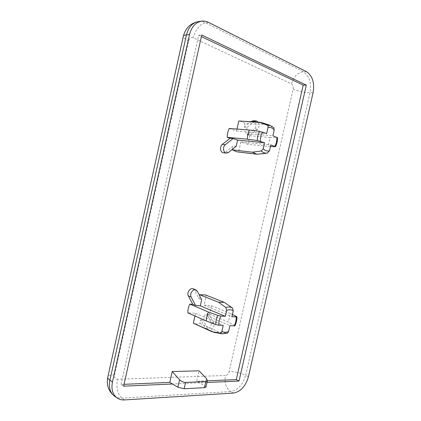 <?xml version="1.0" encoding="UTF-8"?>
<svg xmlns="http://www.w3.org/2000/svg" width="421" height="421" viewBox="0 0 421 421"><rect width="100%" height="100%" fill="white"/><g stroke="black" fill="none" stroke-linecap="round" stroke-linejoin="round"><path stroke-width="0.32" stroke-dasharray="2.1 1.58" d="M277.507 137.651L277.097 137.756C277.107 141.009 276.429 144.008 275.055 146.761M270.024 125.305L273.855 127.763M270.461 146.519L268.077 146.392L270.082 137.535L277.097 137.756M273.382 127.426L265.367 124.663L262.178 122.727M253.263 120.711C256.289 120.706 257.136 126.974 254.4 128.942L247.116 134.783L249.811 135.73L247.885 144.287L268.077 146.392M249.811 135.73L270.082 137.535M239.712 120.985L245.022 123.279L265.367 124.663M205.474 294.937L206.301 295.321L204.09 305.146L211.505 305.683L209.605 314.119L206.758 313.945L210.868 321.965C212.568 324.87 208.853 330.301 206.137 328.838L205.006 327.717L200.812 319.702L199.964 323.481C197.675 324.202 195.539 324.133 193.555 323.281M199.964 323.481L218.541 331.906L227.44 333.174M213.994 332.348L218.541 331.906M209.605 314.119L228.314 322.123L230.287 313.398L232.439 314.466M211.505 305.683L230.287 313.398M234.886 325.749L228.314 322.123M205.969 387.041L204.938 385.925L196.718 381.268L199.07 370.822M124.063 384.31L121.064 384.436L123.648 386.162M207.374 380.821L196.718 381.268M207 382.468L172.457 383.999M121.064 384.436L198.665 35.306L201.391 36.606M194.96 315.987L195.57 313.282L187.813 312.819M193.118 288.769L194.539 290.111L198.875 298.573L199.554 295.553M232.424 149.323L233.181 145.966L225.524 152.107L223.383 152.776M229.192 128.452L236.534 131.047L236.981 129.068M245.022 123.279L244.159 127.126L251.005 121.711M247.885 144.287L240.828 141.903L238.591 151.86L236.86 151.834M198.665 35.306L201.743 35.022M206.301 295.321L225.13 302.762M195.57 313.282L223.246 325.396M198.875 298.573L201.68 299.71M204.09 305.146L231.934 316.713M200.812 319.702L203.596 320.939L204.959 314.882L229.903 325.686M206.758 313.945L209.553 315.15L204.959 314.882M209.553 315.15L213.657 323.196C215.357 326.112 211.631 331.574 208.916 330.111L207.779 328.985L203.596 320.939M265.93 153.297L267.577 153.076M238.591 151.86L258.683 154.254M236.181 146.297L233.181 145.966M240.828 141.903L270.819 144.94M244.159 127.126L247.19 127.352L245.806 133.51L272.882 135.83M247.116 134.783L250.148 135.046L245.806 133.51M236.534 131.047L266.619 133.536M247.19 127.352L254.047 121.911M258.336 122.185C259.625 124.795 259.325 127.126 257.436 129.173L250.148 135.046M222.13 333.821L226.793 333.285M234.581 325.396C235.986 322.481 236.655 319.523 236.591 316.529M206.564 378.726L204.938 385.925M233.466 393.072L230.734 391.567L121.969 398.129C119.143 398.287 116.659 397.619 114.507 396.135M248.416 376.774L245.664 375.379C242.896 384.789 237.923 390.188 230.734 391.567C226.003 388.151 224.209 382.789 225.356 375.485L117.448 379.226C115.112 379.037 114.133 377.558 114.501 374.79L188.597 40.853C189.455 38.101 191.008 37.101 193.255 37.843L291.453 83.89C292.984 84.874 293.553 86.605 293.158 89.084L229.108 371.506C228.408 373.864 227.156 375.185 225.356 375.485M124.542 399.924L121.969 398.129C117.548 394.067 116.038 387.762 117.448 379.226M208.574 22.381L205.469 22.739L303.357 71.728C309.388 75.848 311.593 82.858 309.972 92.752L245.664 375.379C240.244 372.89 234.723 371.601 229.108 371.506M198.749 21.497C201.043 21.239 203.28 21.65 205.469 22.739C199.722 24.255 195.649 29.291 193.255 37.843M306.483 71.665L303.357 71.728C297.579 72.58 293.611 76.638 291.453 83.89M313.071 92.794L309.972 92.752C303.978 92.473 298.373 91.246 293.158 89.084M114.501 374.79C110.634 374.937 108.402 375.695 107.813 377.069L107.76 377.321M188.597 40.853C185.077 39.195 183.309 37.727 183.303 36.448L183.351 36.227M213.657 323.196L210.868 321.965M207.779 328.985L205.006 327.717M197.344 291.216L194.539 290.111M257.436 129.173L254.4 128.942M228.514 152.47L225.524 152.107M208.916 330.111L206.137 328.838"/><path stroke-width="0.63" d="M270.461 146.519L275.466 146.697L270.819 144.94L269.487 150.829L267.251 153.123C265.056 153.349 263.067 152.634 261.278 150.971L263.193 148.692L264.541 142.745L257.336 140.572C257.294 137.214 257.994 134.125 259.431 131.294L266.619 133.536L267.966 127.579C268.193 126.305 267.919 125.458 267.14 125.048L270.024 125.305L262.178 122.727M273.855 127.763L274.213 129.936L272.882 135.83L277.507 137.651C277.586 140.914 276.902 143.929 275.487 146.703M236.981 129.068L238.796 120.974L261.92 122.643M259.131 122.29L267.14 125.048M259.431 131.294L249.416 130.052C248.09 132.883 247.401 135.941 247.348 139.219L257.336 140.572M238.796 120.974L260.052 122.295M264.541 142.745L237.581 140.082L236.181 146.297L228.514 152.47L226.366 153.149L223.383 152.776C220.267 152.602 219.473 146.413 222.325 144.382L230.066 138.267L227.208 137.299C227.235 134.131 227.893 131.184 229.192 128.452L249.416 130.052M227.208 137.299L247.348 139.219M193.555 323.281L213.994 332.348M206.379 321.049L187.813 312.819C187.792 309.872 188.445 306.967 189.766 304.104L208.411 312.029C207.058 314.997 206.379 318.008 206.379 321.049L215.794 324.57L218.867 325.207L223.246 325.396L221.92 331.253C223.883 332.574 226.109 332.648 228.592 331.48L227.44 333.174M221.92 331.253C221.583 332.469 220.983 333.079 220.12 333.074L211.879 331.69M232.439 314.466L236.918 316.824L231.934 316.713L233.245 310.908C231.345 309.514 229.135 309.367 226.619 310.466L225.888 307.551L218.525 302.241L224.298 302.378L232.508 308.025L233.245 310.908M189.766 304.104L192.771 304.32L195.56 305.499L200.301 305.841L225.293 316.329L220.925 316.076L217.857 315.44L208.411 312.029M236.934 316.824C237.034 319.871 236.355 322.849 234.902 325.759L234.134 325.87C235.702 322.944 236.376 319.971 236.149 316.955M172.221 371.527L179.583 379.768C181.314 381.463 183.314 382.347 185.587 382.426L205.848 381.558L207.395 380.716L206.564 378.726L199.07 370.822L172.221 371.527L169.784 382.394L177.899 387.262L184.166 388.736L204.469 387.678L205.969 387.041M172.457 383.999L123.648 386.162L201.743 35.022L306.309 85.126L239.044 381.047L207 382.468M169.784 382.394L124.063 384.31M201.391 36.606L303.204 85.121L236.302 379.61L207.374 380.821M236.302 379.61L239.044 381.047M193.344 323.186L194.96 315.987M192.771 304.32L188.35 295.858C186.545 292.827 190.218 287.396 193.118 288.769L195.923 289.869L197.344 291.216L201.68 299.71L200.301 305.841M199.554 295.553L199.738 294.742L205.474 294.937L224.298 302.378M267.635 153.07L256.947 154.239L236.86 151.834L232.308 149.839L232.424 149.323M251.005 121.711L253.263 120.711L256.31 120.906L258.336 122.185M248.416 376.774C245.638 386.236 240.654 391.667 233.466 393.072L124.542 399.924C121.711 400.092 119.222 399.429 117.064 397.94C112.628 394.488 111.091 389.157 112.449 381.952L189.518 34.58C191.581 26.697 195.686 22.213 201.838 21.129C204.138 20.871 206.379 21.287 208.574 22.381L306.483 71.665C312.508 75.812 314.703 82.853 313.071 92.794L248.416 376.774M303.204 85.121L306.309 85.126M199.738 294.742L218.525 302.241M234.134 325.87L229.903 325.686L228.592 331.48M225.293 316.329L226.619 310.466M195.56 305.499L191.139 297.005C189.339 293.958 193.018 288.49 195.923 289.869M261.278 150.971L252.384 152.191L256.947 154.239M261.467 153.891L265.93 153.297M232.308 149.839L252.384 152.191M230.066 138.267L233.076 138.556L237.581 140.082M254.047 121.911L256.31 120.906M226.366 153.149C223.251 152.976 222.456 146.75 225.319 144.708L233.076 138.556M276.855 137.288C277.018 140.609 276.334 143.624 274.808 146.34M267.966 127.579C270.356 127.105 272.44 127.895 274.213 129.936M260.41 141.298C260.22 137.893 260.92 134.799 262.504 132.026M220.12 333.074L222.13 333.821L213.736 332.301M217.857 315.44C216.389 318.444 215.699 321.486 215.794 324.57M220.925 316.076C219.299 319.076 218.61 322.118 218.867 325.207M179.583 379.768L177.899 387.262M185.587 382.426L184.166 388.736M205.848 381.558L204.469 387.678M112.449 381.952L109.886 380.221L186.466 34.875C188.513 27.039 192.607 22.581 198.749 21.497L201.838 21.129M117.064 397.94L114.507 396.135C110.076 392.688 108.539 387.383 109.886 380.221C108.223 379.068 107.534 378.021 107.813 377.069L183.303 36.448C183.419 35.606 184.472 35.085 186.466 34.875L189.518 34.58M232.508 308.025C230.555 306.841 228.35 306.683 225.888 307.551M191.139 297.005L188.35 295.858M269.487 150.829C267.125 151.386 265.025 150.676 263.193 148.692M254.563 121.501L251.516 121.306M225.319 144.708L222.325 144.382M273.866 127.758L270.024 125.305M193.45 323.233L211.984 331.737M227.445 333.185L222.13 333.821M207.395 380.716L205.948 387.12M114.507 396.135C108.56 391.372 106.313 385.104 107.76 377.321M183.351 36.227C185.524 27.939 190.655 23.029 198.749 21.497"/></g></svg>
